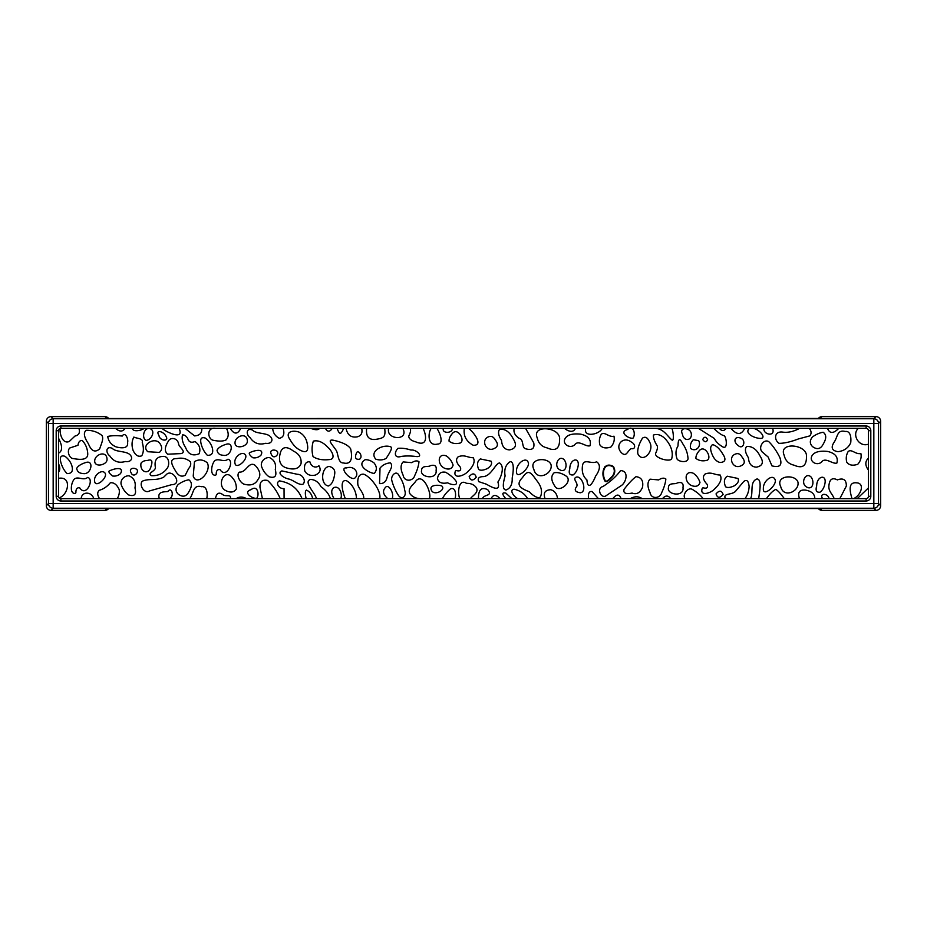 <?xml version="1.0" encoding="UTF-8"?>
<svg xmlns="http://www.w3.org/2000/svg" width="927" height="927" viewBox="0 0 927 927"><rect width="100%" height="100%" fill="white"/><g stroke="black" fill="none" stroke-linecap="round" stroke-linejoin="round"><path stroke-width="1.39" d="M819.514 418.506L822.064 416.629L875.969 416.629A4.693 4.681 -45 0 1 880.65 421.31L880.65 505.69A4.693 4.681 45 0 1 875.969 510.371L822.064 510.371A4.693 4.681 45 0 1 818.75 508.993L818.193 508.448M819.514 418.517L107.486 418.506M107.486 508.494L104.936 510.371L51.031 510.371A4.693 4.681 135 0 1 46.35 505.69L46.35 421.31A4.693 4.681 -135 0 1 51.031 416.629L104.936 416.629A4.693 4.681 -135 0 1 108.25 418.007L108.807 418.552M108.807 508.448L108.25 508.993A4.693 4.681 135 0 1 104.936 510.371M822.064 416.629A4.693 4.681 -45 0 0 818.75 418.007L818.193 418.552M819.514 508.494L822.064 510.371M58.54 478.355L58.54 496.316A2.341 2.341 0 0 0 59.096 497.834C68.644 494.948 72.051 475.818 58.54 478.355L58.54 472.167C60.197 470.151 60.197 467.359 58.54 463.778L58.54 472.167M81.17 498.656L93.766 498.656C91.692 491.368 81.657 491.264 81.17 498.656L60.881 498.656A2.341 2.341 0 0 1 59.096 497.834M866.119 498.656A2.341 2.341 0 0 0 868.46 496.316L868.46 487.903L857.174 498.656L866.119 498.656L866.119 500.997A4.681 4.681 0 0 0 870.812 496.316L870.812 430.684A4.681 4.681 0 0 0 866.119 426.003L60.881 426.003L60.881 428.344A2.341 2.341 0 0 0 58.54 430.684L58.54 453.164C64.102 450.198 60.8 442.782 58.54 438.193M838.75 428.344L827.498 428.344C829.677 433.79 833.419 433.79 838.75 428.344L858.332 428.344C851.461 434.543 858.97 447.602 868.46 444.172L868.46 458.054C864.972 461.426 864.972 465.47 868.46 470.163L868.46 487.903M868.46 444.172L868.46 430.684A2.341 2.341 0 0 0 866.119 428.344L858.332 428.344M868.46 470.163L868.46 458.054M60.881 428.344L161.877 428.344C165.412 431.53 184.716 441.275 179.131 428.344L161.877 428.344M179.131 428.344L184.994 428.344L194.566 435.899C199.664 435.586 202.074 433.071 201.796 428.344L184.994 428.344M201.796 428.344L215.62 428.344C206.2 426.802 207.451 439.885 213.882 440.383C219.166 441.449 223.222 441.31 226.037 439.943C228.76 436.999 228.899 433.141 226.466 428.344L215.62 428.344M226.466 428.344L230.197 428.344C234.114 434.612 237.648 434.612 240.777 428.344L230.197 428.344M240.777 428.344L272.7 428.344C272.99 432.816 275.192 436.142 279.294 438.309C283.488 437.463 284.774 434.137 283.152 428.344L272.7 428.344M283.152 428.344L325.377 428.344C327.544 432.109 329.827 432.109 332.202 428.344L325.377 428.344M332.202 428.344L337.15 428.344C338.181 431.6 339.305 433.303 340.499 433.454C342.133 431.843 343.083 430.14 343.361 428.344L337.15 428.344M343.361 428.344L346.084 428.344C347.405 435.053 351.136 437.892 357.277 436.837C361.263 435.725 362.735 432.897 361.669 428.344L346.084 428.344M361.669 428.344L366.663 428.344C365.748 436.304 368.656 440.001 375.377 439.421C383.905 438.17 385.736 437.046 384.693 428.344L366.663 428.344M384.693 428.344L388.691 428.344C385.47 439.896 409.444 441.345 402.828 428.344L388.691 428.344M402.828 428.344L410.221 428.344C410.985 430.221 410.476 432.839 408.691 436.188C408.992 438.83 411.321 440.707 415.678 441.831C427.231 446.884 427.069 436.826 423.129 428.344L410.221 428.344M423.129 428.344L431.217 428.344C427.764 433.083 427.648 446.455 437.347 444.114C444.23 444.149 440.105 433.164 436.907 428.344L431.217 428.344M436.907 428.344L443.419 428.344C441.507 433.569 452.561 433.709 452.422 428.344L443.419 428.344M452.422 428.344L464.334 428.344C463.222 435.748 466.165 441.379 473.164 445.238C483.523 445.91 474.682 433.071 468.575 428.344L464.334 428.344M468.575 428.344L514.184 428.344C513.291 432.225 514.96 435.563 519.201 438.355C523.836 439.259 521.692 447.127 525.088 448.61C531.878 450.696 534.775 448.807 533.767 442.932L525.574 428.344L514.184 428.344M525.574 428.344L564.647 428.344C566.791 430.649 573.373 433.651 575.389 428.344L564.647 428.344M575.389 428.344L585.737 428.344C583.013 437.602 599.317 434.833 602.226 428.344L585.737 428.344M602.226 428.344L655.945 428.344C664.3 429.41 667.092 436.061 672.191 440.198C674.369 440.707 673.072 429.734 671.739 428.344L655.945 428.344M671.739 428.344L698.367 428.344L714.288 438.448C715.945 441.785 718.877 444.647 723.072 447.057C727.904 449.224 726.525 437.382 724.161 435.667C721.936 435.4 718.471 432.967 713.755 428.344L698.367 428.344M713.755 428.344L719.34 428.344C721.681 431.264 723.975 431.264 726.223 428.344L719.34 428.344M726.223 428.344L730.986 428.344C736.791 435.192 741.38 435.192 744.74 428.344L730.986 428.344M744.74 428.344L749.398 428.344C743.871 433.338 754.543 438.436 760.777 438.425C766.768 437.973 759.19 429.236 753.234 428.344L749.398 428.344M753.234 428.344L764.091 428.344C762.411 434.357 775.864 437.59 772.62 428.344L764.091 428.344M772.62 428.344L799.584 428.344C793.825 431.495 788.298 432.77 783.037 432.156C774.439 430.661 773.524 439.514 779.039 443.349C784.369 443.338 790.812 441.866 798.379 438.946L809.827 435.887C811.646 433.616 811.473 431.09 809.294 428.344L799.584 428.344M827.498 428.344L809.294 428.344M58.54 463.778L58.54 453.164M436.107 470.29C436.826 465.968 434.89 464.439 430.313 465.69C428.575 467.417 421.669 464.844 421.6 470.348C419.514 477.393 437.463 480.348 436.107 470.29M379.711 498.656C381.576 491.101 371.113 477.057 363.766 474.195C359.259 473.836 357.277 477.254 357.845 484.45C358.193 488.077 364.612 493.593 363.627 498.656L392.017 498.656C394.381 495.516 390.29 485.157 386.258 486.652C382.202 490.198 382.7 494.195 387.776 498.656M149.734 428.529C143.558 427.37 141.518 438.436 146.107 440.371C151.518 440.14 156.072 430.476 149.734 428.529M744.926 498.656C747.475 495.331 748.865 491.298 749.12 486.571C748.553 480.789 746.722 479.143 743.616 481.611L735.493 491.345C731.681 495.261 722.747 492.793 725.354 498.656L758.738 498.656C759.236 492.712 762.423 479.502 757.035 478.958C749.317 481.692 753.663 492.712 750.546 498.656M691.252 433.512C690.221 427.185 678.749 426.826 682.365 433.975C683.79 442.341 692.527 440.348 691.252 433.512M612.237 476.64C614.902 473.488 615.238 470.186 613.245 466.745L613.002 466.536C603.894 461.634 601.217 473.06 604.578 479.711C605.516 484.357 610.36 478.367 612.226 476.663C614.902 473.442 615.25 470.128 613.245 466.745L612.979 466.524M829.109 498.656C827.776 492.677 818.842 493.199 822.655 498.656L839.816 498.656L846.339 486.049C846.397 479.746 843.396 477.695 837.348 479.896C833.106 477.695 830.441 478.738 829.364 483.037C827.347 491.067 831.843 492.55 834.184 498.656M460.452 467.289C461.298 470.487 459.85 471.565 456.119 470.51L455.377 471.067C452.55 479.271 463.697 476.327 468.031 471.403C473.558 466.096 475.308 461.553 473.28 457.753C467.556 457.753 464.705 454.265 458.228 456.768C455.435 459.271 456.177 462.782 460.452 467.289M630.256 498.656L642.179 498.656C638.564 496.177 634.589 496.177 630.256 498.656L621.113 498.656C619.248 493.929 616.478 493.929 612.805 498.656L621.113 498.656M489.271 436.571C491.669 435.899 493.662 437.034 495.273 439.977C498.761 444.3 497.938 447.324 492.805 449.062C485.18 451.275 480.742 438.853 489.271 436.571M316.466 498.656L330.452 498.656C328.969 494.103 325.806 490.116 320.951 486.675C318.425 482.017 314.96 479.607 310.557 479.456C303.002 481.577 315.157 492.874 316.466 498.656L312.642 498.656C311.854 494.485 309.792 491.634 306.455 490.105C305.087 490.87 304.995 493.72 306.165 498.656L312.642 498.656M722.666 453.871C719.607 448.656 716.258 445.574 712.62 444.624C710.163 446.165 710.012 449.433 712.156 454.439C713.975 458.911 716.594 461.6 720.036 462.492C725.505 462.156 726.374 459.282 722.666 453.871M189.711 498.656L206.709 498.656C207.972 493.755 206.86 485.748 201.483 486.698C192.746 484.346 193.72 493.778 189.711 498.656L117.242 498.656C119.004 495.702 119.664 492.677 119.201 489.607C116.872 484.578 113.905 482.307 110.301 482.805C107.231 486.559 103.523 489.074 99.189 490.337C97.138 492.388 97.254 495.157 99.548 498.656L117.242 498.656M268.957 476.721C274.902 478.506 277.011 476.165 275.296 469.711C276.35 464.045 274.45 460.024 269.572 457.637C265.18 457.057 260.429 461.391 261.46 466.165C262.909 470.51 265.412 474.021 268.957 476.721M223.129 455.25C231.426 457.278 234.705 441.785 226.501 444.184C221.472 445.702 218.309 447.706 217.022 450.198C217.567 453.384 219.606 455.076 223.129 455.25M125.319 461.519C131.738 462.561 133.928 457.092 128.598 453.651C123.766 451.032 115.4 451.808 112.364 448.425C106.049 445.377 105.284 452.596 109.792 455.91C113.592 461.519 118.772 463.396 125.319 461.519M806.467 456.884C807.927 444.207 778.332 441.391 784.08 455.076C785.343 460.615 788.634 463.963 793.976 465.157C802.318 468.842 806.49 466.084 806.467 456.884M707.591 439.595C705.864 436.501 704.242 436.478 702.724 439.537C704.81 442.434 706.432 442.457 707.591 439.595M540.684 496.223C539.305 500.244 531.461 494.543 529.444 491.797C521.53 488.749 514.717 485.331 522.504 477.567C528.958 467.753 531.553 473.801 537.938 482.156C541.438 487.034 542.353 491.716 540.684 496.223M598.425 498.656L592.121 491.565C589.166 491.02 587.973 493.384 588.518 498.656L612.805 498.656M853.431 498.656C860.638 495.922 865.563 483.164 856.409 482.816C847.336 481.901 850.314 492.874 852.017 498.656L857.174 498.656M87.613 477.44C83.395 480.974 78.285 476.061 74.415 478.992C70.776 482.897 69.537 494.323 75.377 493.384L75.887 492.724C75.817 489.074 77.08 487.428 79.676 487.799C86.176 497.926 94.635 478.807 87.613 477.44M230.22 498.656C231.993 493.755 225.342 497.115 222.747 494.578C218.876 491.808 216.443 493.164 215.47 498.656L246.501 498.656C242.781 496.548 239.328 496.548 236.13 498.656M760.07 456.084C756.687 449.352 752.226 446.13 746.664 446.408C744.555 448.9 745.146 452.666 748.425 457.706C748.854 463.824 751.542 466.965 756.467 467.15C762.782 465.864 763.987 462.167 760.07 456.084M460.232 443.013C465.597 440.777 457.718 426.327 452.086 433.824C449.919 436.42 448.911 438.877 449.062 441.171C452.144 443.523 455.864 444.137 460.232 443.013M682.99 487.556C683.697 483.234 681.774 481.704 677.185 482.955C675.447 484.682 668.552 482.11 668.471 487.602C666.386 494.659 684.335 497.614 682.99 487.556M775.366 480.684C773.86 472.84 763.153 480.406 763.373 488.332C762.492 497.417 775.621 486.629 775.366 480.684M445.887 468.691C449.641 469.699 452.052 468.506 453.106 465.134C451.727 461.032 449.456 457.961 446.304 455.922C436.826 452.318 437.162 466.385 445.887 468.691M667.718 441.878C663.268 435.702 658.494 433.419 653.408 435.053C653.199 437.915 654.52 441.611 657.347 446.119C657.73 447.857 657.127 450.302 655.563 453.454C654.555 458.019 669.433 462.167 671.646 458.969C673.153 453.465 671.843 447.764 667.718 441.878M423.199 498.656L429.166 498.656C432.457 495.099 423.361 471.611 415.829 481.09C413.581 484.67 406.965 488.668 410.07 493.929C413.094 497.567 417.474 499.143 423.199 498.656L392.017 498.656M852.017 498.656L839.816 498.656M822.655 498.656L814.798 498.656C814.833 494.126 811.762 491.275 805.586 490.105C799.456 489.537 797.417 492.376 799.456 498.656L814.798 498.656M799.456 498.656L758.738 498.656M725.354 498.656L703.118 498.656C700.754 495.366 697.231 492.33 692.539 489.537C688.17 486.466 681.843 494.96 685.134 498.656L703.118 498.656M685.134 498.656L670.731 498.656C668.182 495.215 665.435 495.215 662.504 498.656L670.731 498.656M662.504 498.656L642.179 498.656M588.518 498.656L527.59 498.656C524.775 493.79 520.279 490.65 514.137 489.213C508.865 489.688 513.813 496.907 517.903 498.656L527.59 498.656M517.903 498.656L511.889 498.656L505.829 493.118C501.878 492.225 501.866 494.068 505.783 498.656L511.889 498.656M505.783 498.656L500.001 498.656C496.154 494.404 493.176 494.404 491.078 498.656L500.001 498.656M491.078 498.656L482.503 498.656C483.767 494.126 493.373 496.327 487.672 489.653C481.403 486.698 478.344 489.699 478.471 498.656L482.503 498.656M478.471 498.656L470.406 498.656C472.364 495.702 478.946 492.666 476.432 487.787C474.114 484.682 470.835 483.21 466.605 483.396C463.176 481.183 460.754 482.214 459.328 486.501C458.228 491.032 458.378 495.076 459.769 498.656L470.406 498.656M459.769 498.656L454.867 498.656C456.154 496.884 456.281 486.513 450.499 488.853C447.138 491.681 444.427 494.948 442.353 498.656L454.867 498.656M442.353 498.656L429.166 498.656M363.627 498.656L356.443 498.656C356.432 492.422 353.036 484.276 346.281 480.615C338.911 479.456 343.28 494.114 345.365 498.656L356.443 498.656M345.365 498.656L330.452 498.656M306.165 498.656L302.04 498.656C297.486 487.532 289.722 482.712 279.467 480.87C275.122 482.886 278.842 489.004 284.044 488.622L284.079 498.656L302.04 498.656M284.079 498.656L280.209 498.656C277.463 491.97 273.256 485.899 267.59 480.453C262.202 479.386 259.676 481.727 259.989 487.486L262.434 498.656L280.209 498.656M262.434 498.656L246.501 498.656M215.47 498.656L206.709 498.656M99.548 498.656L93.766 498.656M404.682 490.198C404.172 485.481 402.318 480.649 399.131 475.713C396.513 469.653 390.58 475.493 391.797 480.395C393.175 485.655 395.4 490.707 398.494 495.528C402.202 500.453 406.883 496.038 404.682 490.198M155.261 466.675C154.311 460.128 156.883 456.698 162.978 456.408C169.189 455.945 169.919 464.833 167.138 468.367C163.303 473.523 158.1 475.968 151.541 475.69C146.362 472.863 156.79 471.125 155.261 466.675M627.243 429.607C618.703 432.156 628.645 438.923 632.944 438.228C635.864 434.856 633.929 424.357 627.243 429.607M487.486 468.506C491.136 466.026 492.341 463.593 491.09 461.194L480.337 458.946C477.278 461.136 476.733 464.647 478.691 469.491C480.603 470.707 483.546 470.383 487.486 468.506M178.111 484.566C175.319 488.042 175.354 491.24 178.204 494.149C182.862 497.567 186.489 496.64 189.085 491.368C192.26 486.026 192.179 482.179 188.83 479.827C185.342 480.36 181.762 481.947 178.111 484.566M513.199 438.819C509.815 432.086 505.342 428.865 499.78 429.143C497.683 431.634 498.274 435.4 501.542 440.441C501.982 446.559 504.659 449.699 509.583 449.885C515.91 448.598 517.115 444.914 513.199 438.819M359.525 459.201C363.338 456.965 358.888 449.699 356.71 452.434C354.485 457.544 355.423 459.804 359.525 459.201M692.759 485.957C696.525 486.953 698.923 485.771 699.978 482.399C698.599 478.297 696.328 475.227 693.176 473.187C683.697 469.583 684.045 483.639 692.759 485.957M379.537 483.604C383.639 483.813 386.2 481.588 387.219 476.942C388.39 471.611 394.137 466.536 390.36 462.863C386.003 463.233 382.55 464.995 380.024 468.135L379.537 483.604M661.704 492.596C664.068 487.672 665.447 483.129 665.864 478.992C664.045 477.672 661.646 477.973 658.68 479.919L650.012 479.178C647.278 482.144 647.266 486.548 649.989 492.399C651.125 499.444 660.07 498.726 661.704 492.596M416.721 456.582C423.94 456.976 416.072 449.074 411.032 450.093C406.281 448.517 401.912 447.938 397.95 448.355C394.207 452.075 393.963 458.714 401.252 456.42C405.829 455.771 410.985 455.817 416.721 456.582M558.911 469.201C565.586 474.16 568.216 464.566 564.045 459.595C558.714 454.705 553.778 465.377 558.911 469.201M565.146 475.481C561.217 473.013 557.533 472.121 554.114 472.782C550.847 475.945 551.02 480.267 554.601 485.736C558.529 494.543 574.879 480.406 565.146 475.481M545.064 498.656C543.06 493.002 544.949 490.024 550.742 489.723C554.624 490.812 556.907 493.79 557.59 498.656M65.075 456.339C60.881 454.948 59.49 457.023 60.915 462.573C62.179 467.034 64.241 470.707 67.092 473.581C71.843 473.651 73.395 470.916 71.761 465.4C70.568 461.913 68.343 458.888 65.075 456.339M141.738 455.794C143.708 452.422 143.882 447.95 142.248 442.388C143.569 438.274 136.918 438.633 133.859 437.057C131.704 441.09 131.472 445.597 133.152 450.568C135.539 455.424 138.39 457.162 141.738 455.794M159.305 498.656C157.15 491.692 163.268 491.901 167.833 491.542C171.588 486.223 174.554 495.991 169.792 498.656M779.827 457.474C776.571 450.939 772.886 445.678 768.796 441.669C763.674 438.483 757.88 447.393 762.11 451.855L768.124 457.011L771.959 465.875C779.966 467.868 782.585 465.064 779.827 457.474M107.034 459.213C106.709 450.395 95.493 454.033 94.739 460.279C93.731 468.262 107.648 465.006 107.034 459.213M354.624 478.262C359.919 474.195 354.96 465.169 346.571 467.926C338.818 467.127 350.047 480.568 354.624 478.262M780.731 486.617C775.134 475.435 795.401 473.848 797.95 482.11C799.723 491.206 783.628 498.888 780.731 486.617M375.817 459.178C379.618 460.395 383.071 460.14 386.165 458.39C387.926 455.539 393.384 447.938 390.661 446.826C382.816 443.813 368.807 451.472 375.817 459.178M127.578 442.677C128.668 438.471 124.855 431.495 122.283 436.038C116.165 435.458 111.31 435.609 107.717 436.466C108.482 441.31 111.228 444.763 115.968 446.837C120.394 448.147 128.517 449.12 127.578 442.677M109.096 471.055C114.195 468.425 124.461 466.269 120.556 473.546C118.146 475.655 115.458 476.466 112.503 475.98C109.653 473.743 108.517 472.098 109.096 471.055M687.915 457.474C687.498 452.747 685.783 448.181 682.747 443.766C679.746 437.741 678.17 438.471 678.008 445.968C675.632 449.815 675.343 454.218 677.162 459.201C679.607 462.283 689.224 462.99 687.915 457.474M486.42 484.207C492.504 487.741 500.962 492.11 497.903 482.028C500.638 478.112 505.296 466.826 499.572 462.944C495.319 463.488 491.229 476.038 483.315 476.617C478.877 476.698 477.335 478.378 478.714 481.634L486.42 484.207M432.086 491.345C435.806 495.528 445.98 489.502 441.797 485.98C438.054 484.497 427.428 484.948 432.086 491.345M506.038 490.024C510.429 488.309 512.48 484.323 512.191 478.042C513.164 473.002 514.728 461.403 510.163 461.692C505.644 464.694 503.964 469.444 505.111 475.957C503.998 479.827 501.275 489.514 506.038 490.024M528.494 463.419C526.988 455.574 516.269 463.141 516.49 471.067C515.621 480.151 528.749 469.375 528.494 463.419M447.683 482.793C449.618 484.242 458.205 486.652 456.281 481.507C453.963 478.17 450.429 475.087 445.655 472.272C441.032 471.391 438.297 473.512 437.44 478.668C438.622 482.619 442.028 483.987 447.683 482.793M578.066 466.293C579.943 456.605 569.838 458.541 569.804 468.772C568.436 473.257 569.549 475.308 573.141 474.925C575.713 473.002 577.359 470.128 578.066 466.293M533.848 469.352C528.251 458.181 548.517 456.582 551.078 464.856C552.851 473.94 536.756 481.634 533.848 469.352M595.563 476.165C599.074 471.403 601.542 465.145 596.617 461.785C591.194 464.497 583.547 457.915 582.48 465.771C581.646 471.797 583.129 476.536 586.93 479.966C587.718 490.823 592.851 483.384 595.563 476.165M580.29 492.747C587.498 492.156 582.423 475.192 576.177 477.162C572.086 478.992 578.402 482.805 576.745 486.466C573.964 489.943 575.146 492.04 580.29 492.747M590.024 445.736C591.496 439.804 588.39 435.945 580.708 434.172C572.863 433.361 567.776 434.647 565.47 438.031C561.519 443.338 569.166 449.155 574.578 444.972C578.205 439.213 585.945 447.382 590.024 445.736M599.896 444.925C602.156 447.996 605.829 448.691 610.881 447.034C613.813 443.651 614.833 440.047 613.964 436.188C608.958 437.602 604.601 431.298 601.275 434.288C599.363 437.567 598.9 441.113 599.896 444.925M649.618 442.109C654.891 450.823 642.573 463.952 637.857 453.801C637.22 449.491 638.773 444.265 642.481 438.135C645.262 436.223 647.649 437.544 649.618 442.109M621.716 453.002C626.478 457.138 627.092 451.333 631.229 448.598C635.795 449.688 635.621 444.149 631.739 442.376C623.315 435.238 613.987 445.551 621.716 453.002M741.171 438.401C734.856 435.284 732.457 441.6 738.321 445.632C743.141 450.082 746.339 440.568 741.171 438.401M414.832 475.331C417.185 470.406 418.575 465.875 418.992 461.727C417.162 460.406 414.775 460.719 411.808 462.654L403.141 461.913C400.406 464.879 400.394 469.282 403.106 475.145C404.253 482.179 413.199 481.472 414.832 475.331M824.937 483.546C826.826 473.871 816.71 475.806 816.675 486.038C815.32 490.522 816.432 492.573 820.013 492.191C822.597 490.267 824.23 487.393 824.937 483.546M805.795 486.466C812.458 491.426 815.088 481.831 810.916 476.86C805.586 471.959 800.65 482.643 805.795 486.466M834.427 441.75C830.557 447.405 831.774 450.719 838.078 451.692C844.149 450.893 848.367 447.915 850.708 442.782C851.38 437.66 850.488 430.673 845.227 431.484C837.197 429.468 837.765 436.513 834.427 441.75M605.238 496.281L620.986 485.794C626.188 482.863 629.306 470.8 620.545 470.603C616.455 476.246 610.557 481.577 602.828 486.617C597.104 487.567 599.769 497.602 605.238 496.281M707.104 460.267C712.469 458.031 704.59 443.593 698.958 451.078C696.791 453.685 695.783 456.142 695.934 458.425C699.016 460.789 702.736 461.403 707.104 460.267M159.571 443.048C154.149 436.582 140.556 445.273 147.81 451.727L159.351 452.422C162.341 449.966 162.422 446.837 159.571 443.048M559.595 439.618C561.055 426.941 531.461 424.137 537.208 437.822C538.471 443.349 541.762 446.71 547.104 447.892C555.447 451.576 559.618 448.819 559.595 439.618M476.235 477.243C474.833 473.071 472.48 472.851 469.166 476.605C470.51 480.893 472.874 481.113 476.235 477.243M812.411 436.999C809.619 440.476 809.653 443.674 812.504 446.582C817.174 450.001 820.801 449.074 823.385 443.801C826.56 438.459 826.478 434.612 823.141 432.26C819.642 432.793 816.073 434.369 812.411 436.999M289.166 479.12C293.801 480.406 298.274 485.099 302.828 484.323C306.547 481.009 302.642 474.23 297.231 474.276L281.889 470.916C276.767 472.735 283.175 478.065 289.166 479.12M698.668 440.626L693.245 439.746C690.812 442.469 689.92 445.319 690.545 448.297C695.656 452.677 701.762 446.246 698.668 440.626M736.142 453.836C738.541 453.164 740.534 454.288 742.145 457.231C745.632 461.565 744.81 464.589 739.676 466.327C732.063 468.541 727.614 456.119 736.142 453.836M836.896 463.002C838.367 457.069 835.262 453.21 827.579 451.437C819.735 450.626 814.659 451.912 812.342 455.296C808.39 460.603 816.05 466.42 821.449 462.225C825.088 456.478 832.817 464.647 836.896 463.002M846.768 462.179C849.039 465.25 852.701 465.957 857.765 464.288C860.685 460.916 861.716 457.301 860.847 453.454C855.841 454.867 851.484 448.564 848.159 451.553C846.235 454.833 845.783 458.378 846.768 462.179M249.421 452.828C254.519 450.198 264.786 448.042 260.881 455.319C258.471 457.428 255.782 458.239 252.828 457.753C249.977 455.516 248.842 453.882 249.421 452.828M165.817 435.945C163.569 431.461 154.971 429.016 158.946 435.458C159.745 441.217 169.792 441.878 165.817 435.945M234.983 463.303C235.956 469.711 247.196 460.371 245.736 455.493C243.013 449.873 233.407 457.069 234.983 463.303M632.075 493.071C636.64 494.786 640.128 492.851 642.515 487.289C643.581 480.8 641.403 477.254 635.968 476.675C632.654 479.132 628.691 483.338 624.114 489.294C623.014 493.118 625.667 494.381 632.075 493.071M199.189 453.732C200.846 448.68 199.432 444.612 194.948 441.53C191.252 443.036 188.841 442.063 187.729 438.587C186.304 436.014 184.566 434.786 182.503 434.914C181.553 438.622 182.607 442.897 185.678 447.741C188.297 454.381 192.804 456.374 199.189 453.732M315.458 475.053C320.151 472.828 321.287 469.699 318.888 465.69C315.864 468.448 311.124 466.849 309.815 461.658C305.412 461.739 303.732 464.89 304.798 471.113C307.104 474.856 310.661 476.165 315.458 475.053M327.961 447.405C322.944 442.075 318.077 439.989 313.349 441.136C311.75 446.119 311.657 451.287 313.059 456.629C317.393 459.479 323.164 460.429 330.383 459.456C336.003 458.158 331.495 450.371 327.961 447.405M336.571 450.962C338.193 454.809 338.251 463.152 343.488 462.967C352.422 465.076 352.306 456.165 350.638 448.807C348.262 445.157 342.596 442.318 333.65 440.302C325.945 438.795 333.257 445.539 336.571 450.962M227.938 459.213C223.72 462.758 218.61 457.834 214.74 460.765C211.101 464.67 209.861 476.096 215.701 475.157L216.211 474.497C216.142 470.846 217.405 469.213 220 469.572C226.501 479.699 234.96 460.592 227.938 459.213M285.249 467.509C279.687 464.96 278.17 459.699 280.696 451.739C282.862 446.547 287.092 446.316 293.395 451.067C299.166 453.882 301.704 458.1 301.02 463.732C298.83 469.039 293.569 470.302 285.249 467.509M232.723 478.205C225.18 467.475 216.744 483.79 224.415 489.85C229.803 493.013 233.789 492.735 236.362 489.027C236.443 484.554 235.226 480.951 232.723 478.205M207.15 462.677C202.978 459.444 198.749 459.097 194.485 461.634L193.222 476.084C197.034 487.347 212.248 470.939 207.15 462.677M250.997 489.688C242.457 492.237 252.399 499.004 256.698 498.309C259.618 494.937 257.694 484.439 250.997 489.688M185.284 475.192L188.644 468.506C190.649 466.269 191.205 464.021 190.325 461.773C186.675 458.564 182.237 457.498 176.987 458.575C168.424 458.401 172.04 465.238 175.238 470.418C178.1 475.76 181.437 477.347 185.284 475.192M271.599 454.833C273.395 459.259 278.981 455.342 277.532 451.692C275.319 448.923 268.309 449.549 271.599 454.833M247.37 440.985C247.034 432.179 235.817 435.806 235.064 442.052C234.067 450.035 247.972 446.779 247.37 440.985M243.778 484.079C250.672 486.084 255.446 484.473 258.112 479.247C262.156 474.323 258.123 467.95 254.577 464.925C248.459 461.658 246.281 472.538 239.514 472.11C235.794 474.415 239.769 482.33 243.778 484.079M723.106 494.508C721.704 490.325 719.352 490.116 716.05 493.871C717.394 498.158 719.746 498.367 723.106 494.508M707.324 484.554C708.17 487.753 706.722 488.83 702.99 487.776L702.249 488.32C699.422 496.536 710.58 493.593 714.902 488.668C720.441 483.361 722.179 478.819 720.152 475.018C714.427 475.018 711.577 471.53 705.111 474.033C702.307 476.536 703.048 480.035 707.324 484.554M163.581 477.266C155.215 481.183 149.467 478.135 142.376 481.171C138.749 484.566 144.125 494.265 149.525 490.939L171.507 484.717C182.897 484.601 172.99 469.189 166.895 474.045L163.581 477.266M734.369 485.771C738.019 483.291 739.213 480.858 737.973 478.459L727.208 476.211C724.161 478.402 723.605 481.913 725.563 486.756C727.486 487.973 730.418 487.637 734.369 485.771M265.643 443.291C272.063 444.346 274.253 438.865 268.923 435.423C264.091 432.816 255.725 433.581 252.689 430.198C246.373 427.15 245.609 434.381 250.116 437.683C253.917 443.291 259.096 445.169 265.643 443.291M299.05 449.583C295.748 447.695 292.747 444.381 290.035 439.641C284.508 431.855 292.573 429.827 299.108 432.133C303.523 434.543 306.211 438.262 307.161 443.291C309.004 451.623 306.304 453.72 299.05 449.583M168.332 441.24C164.6 447.138 164.369 451.461 167.648 454.195L181.124 453.593C187.115 451.785 178.517 447.069 178.563 443.604C177.196 437.579 170.232 437.069 168.332 441.24M329.224 466.443C321.356 467.104 319.966 484.439 328.32 485.991C331.553 484.74 333.627 481.02 334.531 474.844C335.528 470.441 333.755 467.637 329.224 466.443M374.265 473.419C377.127 470.128 377.022 466.617 373.963 462.851C370.87 460.568 367.915 459.525 365.122 459.734C355.389 465.621 370.209 473.373 374.265 473.419M205.4 438.112C201.205 436.721 199.815 438.795 201.24 444.346C202.503 448.807 204.566 452.48 207.416 455.354C212.167 455.424 213.731 452.689 212.086 447.173C210.892 443.685 208.668 440.673 205.4 438.112M151.078 466.258C148.772 476.072 139.351 471.38 141.043 463.187C142.213 461.449 144.438 460.522 147.706 460.418C151.761 459.016 152.885 460.962 151.078 466.258M94.658 481.53C95.632 487.938 106.872 478.599 105.4 473.72C102.688 468.1 93.071 475.296 94.658 481.53M128.633 494.948C134.577 496.733 136.686 494.392 134.971 487.926C136.026 482.272 134.114 478.251 129.247 475.864C124.855 475.284 120.104 479.607 121.136 484.392C122.584 488.726 125.087 492.249 128.633 494.948M101.97 435.505C97.52 431.936 92.271 430.209 86.211 430.302C83.221 432.608 83.951 437.08 88.401 443.709C91.344 451.229 95.122 452.909 99.745 448.772C100.973 444.473 104.044 438.958 101.97 435.505M87.741 453.662C87.451 448.494 85.608 444.079 82.202 440.418C79.826 440.418 78.424 442.028 77.984 445.273L69.78 447.996C66.593 450.87 69.282 458.703 73.546 458.61C80.707 459.908 88.088 460.093 87.741 453.662M82.804 473.477C91.089 475.505 94.38 460.012 86.176 462.411C81.147 463.929 77.984 465.933 76.698 468.425C77.242 471.611 79.282 473.303 82.804 473.477M131.275 473.06C133.071 477.486 138.656 473.57 137.208 469.919C134.994 467.15 127.984 467.776 131.275 473.06M319.664 428.344C318.251 430.163 315.319 430.163 310.846 428.344M143.882 428.344C143.187 429.908 133.175 432.816 132.271 428.344M125.122 428.344C122.723 431.924 119.513 431.924 115.504 428.344M78.911 428.344C80.255 432.654 78.946 435.226 74.994 436.049L69.247 441.484C62.329 444.497 59.305 432.897 60.255 428.436M334.068 498.656C331.182 493.72 330.985 490.116 333.5 487.857C339.259 484.636 342.874 494.369 340.696 498.656M766.409 498.656C769.781 493.848 772.921 490.754 775.818 489.375C778.077 490.789 780.905 493.882 784.3 498.656M606.721 465.852L605.319 466.443M605.215 466.513L604.474 467.173M603.222 470.452L603.245 471.82M603.373 473.013L603.558 474.242M107.486 418.517L820.233 418.459M106.767 508.541L820.233 508.541M106.767 418.459L104.936 416.629M51.031 416.629L53.163 418.761L53.163 423.442L48.482 423.442A4.681 4.681 135 0 1 53.163 418.761L873.837 418.761L875.969 416.629M46.35 421.31L48.482 423.442L48.482 503.558A4.681 4.681 45 0 0 53.163 508.239L53.163 423.442L873.837 423.442L873.837 418.761A4.681 4.681 45 0 1 878.518 423.442L880.65 421.31M51.031 510.371L53.163 508.239L873.837 508.239L875.969 510.371M46.35 505.69L48.482 503.558L873.837 503.558L873.837 508.239A4.681 4.681 135 0 0 878.518 503.558L878.518 423.442L873.837 423.442L873.837 503.558L878.518 503.558L880.65 505.69M107.486 508.483L819.514 508.483M866.119 500.997L60.881 500.997L60.881 498.656M60.881 426.003A4.681 4.681 0 0 0 56.188 430.684L56.188 496.316A4.681 4.681 0 0 0 60.881 500.997M868.46 430.684L870.812 430.684M866.119 428.344L866.119 426.003M56.188 430.684L58.54 430.684M56.188 496.316L58.54 496.316M868.46 496.316L870.812 496.316M604.346 479.769C605.667 484.659 610.557 478.517 612.399 476.814C615.169 473.546 615.505 470.128 613.407 466.571L613.141 466.351C603.709 461.229 600.916 473.257 604.346 479.769L604.798 479.653C605.609 483.894 610.325 478.089 612.098 476.443C614.647 473.349 614.983 470.163 613.083 466.907L612.77 466.652C603.767 462.098 601.681 473.257 604.798 479.653"/></g></svg>
